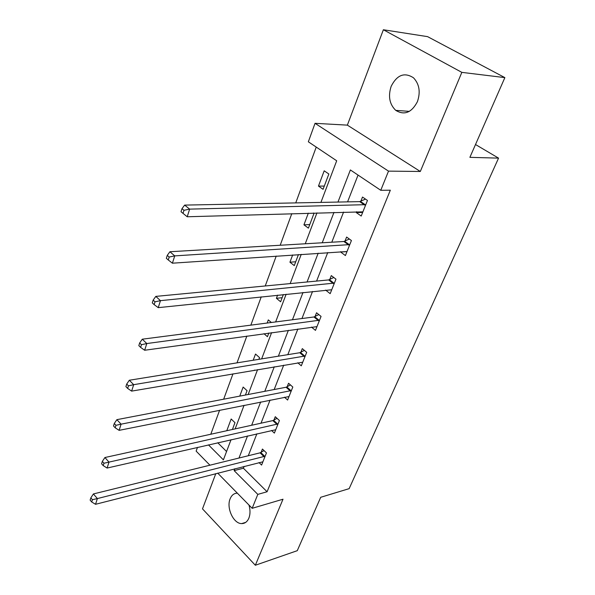 <?xml version="1.0" encoding="UTF-8"?>
<svg xmlns="http://www.w3.org/2000/svg" width="595" height="595" viewBox="0 0 595 595"><rect width="100%" height="100%" fill="white"/><g stroke="black" fill="none" stroke-linecap="round" stroke-linejoin="round"><path stroke-width="0.89" d="M391.16 86.32C387.97 96.271 389.494 104.289 395.742 110.358C404.384 115.586 411.606 112.686 417.422 101.656C420.672 92.009 419.363 84.059 413.495 77.804C404.474 71.988 397.029 74.829 391.16 86.32M237.346 493.173C234.073 493.218 231.678 495.092 230.139 498.788C226.145 507.87 233.508 523.838 241.696 523.593C244.909 523.585 247.304 521.763 248.874 518.126C250.339 514.259 250.369 509.893 248.978 505.043M320.928 202.397L336.688 160.784L308.344 141.796L315.038 123.321L388.513 171.129L380.763 190.296L350.381 169.947L337.96 202.062M347.361 125.136L420.315 171.479L461.839 72.367L504.865 77.618L427.589 36.645L383.373 29.75L347.361 125.136L315.038 123.321M215.807 473.59L202.493 508.866L255.337 565.25L283.004 499.212L252.176 508.309L217.688 473.114M209.931 465.201L196.142 451.122L197.495 447.373M316.235 147.084L295.737 202.902M291.795 213.642L280.193 245.252M276.221 256.073L265.236 285.972M261.242 296.853L250.852 325.145M246.843 336.071L237.003 362.861M232.98 373.831L223.661 399.208M219.622 410.2L210.794 434.246M461.839 72.367L383.373 29.75M504.865 77.618L469.886 157.34L498.558 158.129L349.146 488.651L320.698 497.294L297.269 550.68L255.337 565.25M498.558 158.129L475.509 144.525M217.74 442.747L226.561 451.508M232.407 429.493L234.98 422.673L231.165 419.006L226.769 430.728M245.415 395.035L247.059 390.677L243.139 387.062L239.74 396.121M254.377 370.179L254.824 370.105M258.892 359.328L259.539 357.61L255.515 354.047L253.187 360.25M263.949 333.698L267.438 336.696L268.821 333.022M271.372 322.49L268.308 319.902L267.133 323.04M277.59 295.135L276.407 298.303L280.624 301.769L283.354 294.532M292.658 254.943L289.929 262.216L294.272 265.608L298.445 254.548M308.322 213.151L303.941 224.836L308.411 228.145L313.989 213.382L313.453 212.995M323.07 189.322L328.849 174.008L324.193 170.817L318.466 186.094L323.07 189.322M244.136 466.361L243.4 468.235L267.081 491.753L390.327 190.207L380.763 190.296M358.049 175.086L347.577 201.869M343.575 212.095L331.794 242.217M327.756 252.533L316.6 281.078M312.531 291.476L301.948 318.533M297.857 328.998L287.816 354.657M283.703 365.181L274.183 389.524M270.056 400.093L261.012 423.201M256.869 433.8L248.286 455.74M259.011 462.56L261.592 465.074L266.456 452.907L262.425 449.039L261.116 452.334M271.528 430.445L274.377 433.108L279.412 420.531L275.269 416.708L273.916 420.107M284.44 397.207L287.608 400.048L292.814 387.025L288.553 383.254L287.154 386.78M297.76 362.779L301.293 365.821L306.693 352.337L302.305 348.633L300.854 352.277M311.483 327.109L315.476 330.381L321.062 316.414L316.547 312.769L315.045 316.547M325.621 290.1L330.173 293.655L335.967 279.167L331.303 275.597L329.749 279.516M340.823 251.64L340.66 252.042L345.405 255.567L351.422 240.536L346.617 237.048L344.996 241.116M356.68 211.708L356.323 212.608L361.217 216.045L367.457 200.441L362.504 197.049L360.823 201.266M420.315 171.479L388.513 171.129M267.081 491.753L257.806 494.386L252.176 508.309M208.466 444.867L223.4 459.853L231.031 439.705M235.129 428.891L244.069 405.299M248.152 394.515L257.575 369.636M261.651 358.882L271.588 332.642M275.641 321.94L286.136 294.242M290.167 283.592L301.241 254.355M305.25 243.779L316.949 212.891M234.854 468.726L234.125 470.615L257.806 494.386M333.974 212.385L322.222 242.782M318.191 253.187L307.057 281.985M303.004 292.472L292.45 319.76M288.374 330.314L278.371 356.189M274.273 366.788L264.782 391.332M260.67 401.975L251.663 425.254M247.535 435.934L238.989 458.031M243.4 468.235L234.125 470.615M282.164 297.686L276.407 298.303M295.715 261.778L289.929 262.216M309.75 224.598L303.941 224.836M346.989 251.611L340.66 252.042M324.297 186.071L318.466 186.094M362.667 212.415L356.323 212.608M264.068 456.715L260.052 452.832L93.408 493.947L97.372 498.58L265.139 456.209M92.433 499.703L90.849 497.844L90.135 500.135L91.712 501.994L92.433 499.703L97.372 498.58L95.55 504.292L262.893 461.809M260.052 452.832L264.061 450.608M93.408 493.947L90.849 497.844M91.712 501.994L95.55 504.292M276.972 424.428L272.837 420.598L104.913 457.525L108.997 462.107L278.043 423.938M103.969 463.237L102.34 461.4L101.589 463.78L103.218 465.617L103.969 463.237L108.997 462.107L107.107 468.049L275.73 429.731M272.837 420.598L277.032 418.33M104.913 457.525L102.34 461.4M103.218 465.617L107.107 468.049M290.315 391.034L286.069 387.248L116.873 419.661L121.09 424.168L291.401 390.558M115.965 425.313L114.285 423.499L113.504 425.975L115.185 427.79L115.965 425.313L121.09 424.168L119.119 430.349L289.006 396.553M286.069 387.248L290.457 384.943M116.873 419.661L114.285 423.499M115.185 427.79L119.119 430.349M304.134 356.45L299.761 352.731L129.323 380.242L133.682 384.682L305.228 355.996M128.453 385.828L126.713 384.043L125.902 386.624L127.642 388.409L128.453 385.828L133.682 384.682L131.629 391.116L302.743 362.206M299.761 352.731L304.372 350.381M129.323 380.242L126.713 384.043M127.642 388.409L131.629 391.116M318.451 320.638L313.944 316.979L142.287 339.195L146.794 343.546L319.552 320.199M141.469 344.698L139.669 342.951L138.821 345.636L140.613 347.383L141.469 344.698L146.794 343.546L144.659 350.254L316.979 326.633M313.944 316.979L318.794 314.584M142.287 339.195L139.669 342.951M140.613 347.383L144.659 350.254M333.282 283.51L328.641 279.933L155.808 296.392L160.471 300.654L334.39 283.094M155.035 301.806L153.168 300.096L152.29 302.9L154.142 304.61L155.035 301.806L160.471 300.654L158.24 307.652L331.727 289.765M328.641 279.933L333.765 277.486M155.808 296.392L153.168 300.096M154.142 304.61L158.24 307.652M348.67 245.006L343.88 241.503L169.91 251.745L174.737 255.887L349.786 244.612M169.188 257.047L167.262 255.381L166.34 258.312L168.266 259.978L169.188 257.047L174.737 255.887L172.409 263.191L347.019 251.529M343.88 241.503L349.317 239.012M169.91 251.745L167.262 255.381M168.266 259.978L172.409 263.191M364.638 205.037L359.7 201.631L184.636 205.104L189.641 209.128L365.769 204.673M183.981 210.295L181.981 208.681L181.021 211.738L183.015 213.36L183.981 210.295L189.641 209.128L187.209 216.766L362.891 211.857M359.7 201.631L365.486 199.087M184.636 205.104L181.981 208.681M183.015 213.36L187.209 216.766M264.82 456.395L260.803 452.52M277.724 424.123L273.596 420.293M291.074 390.737L286.827 386.958M304.9 356.174L300.527 352.456M319.217 320.37L314.71 316.719M334.063 283.265L329.414 279.687M349.451 244.776L344.661 241.28M365.427 204.836L360.488 201.43M395.742 110.358L409.36 111.369M241.696 523.593L245.72 522.365"/></g></svg>
